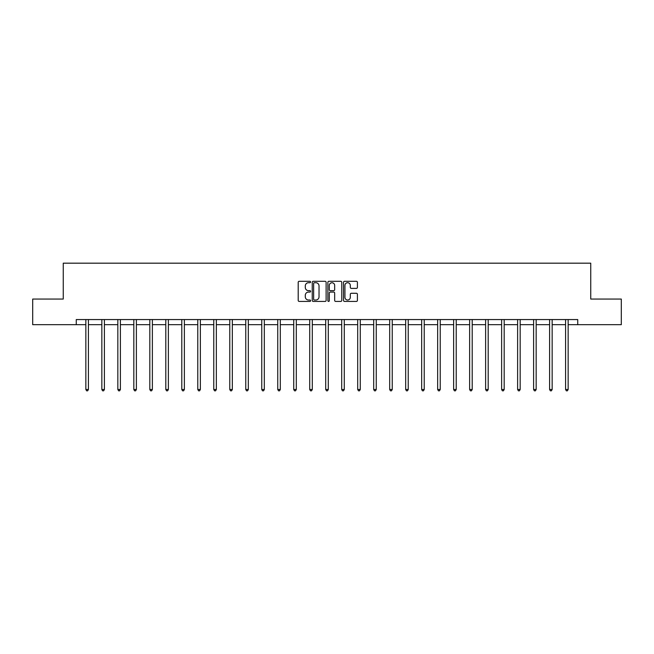 <?xml version="1.0" encoding="UTF-8"?>
<svg xmlns="http://www.w3.org/2000/svg" width="654" height="654" viewBox="0 0 654 654"><rect width="100%" height="100%" fill="white"/><g stroke="black" fill="none" stroke-linecap="round" stroke-linejoin="round"><path stroke-width="0.98" d="M310.601 282.013A0.703 0.703 0 0 0 309.898 281.31L299.205 281.31A1.006 1.006 0 0 0 298.199 282.315L298.199 300.423A1.006 1.006 0 0 0 299.205 301.429L309.898 301.429A0.703 0.703 0 0 0 310.601 300.726A0.703 0.703 0 0 0 309.898 300.022L308.508 300.022A3.221 3.221 0 0 1 305.295 296.802L305.295 295.289A3.221 3.221 0 0 1 308.508 292.076L309.898 292.076A0.703 0.703 0 0 0 310.601 291.365A0.703 0.703 0 0 0 309.898 290.662L308.508 290.662A3.221 3.221 0 0 1 305.295 287.441L305.295 285.937A3.221 3.221 0 0 1 308.508 282.716L309.898 282.716A0.703 0.703 0 0 0 310.601 282.013M356.405 288.398A1.006 1.006 0 0 0 357.411 287.392L357.411 282.315A1.006 1.006 0 0 0 356.405 281.31L344.535 281.31A1.006 1.006 0 0 0 343.53 282.315L343.53 300.423A1.006 1.006 0 0 0 344.535 301.429L356.405 301.429A1.006 1.006 0 0 0 357.411 300.423L357.411 294.284A1.006 1.006 0 0 0 356.405 293.278L351.321 293.278A1.006 1.006 0 0 0 350.315 294.284L350.315 297.333A2.69 2.69 0 0 1 347.626 300.022A2.69 2.69 0 0 1 344.936 297.333L344.936 285.406A2.69 2.69 0 0 1 347.626 282.716A2.69 2.69 0 0 1 350.315 285.406L350.315 287.392A1.006 1.006 0 0 0 351.321 288.398L356.405 288.398M76.265 324.686L32.7 324.686L32.7 299.058L63.25 299.058L63.25 263.178L590.75 263.178L590.75 299.058L621.3 299.058L621.3 324.686L577.735 324.686L577.735 319.561L76.265 319.561L76.265 324.686L85.854 324.686M326.117 282.315A1.006 1.006 0 0 0 325.112 281.31L313.241 281.31A1.006 1.006 0 0 0 312.236 282.315L312.236 300.423A1.006 1.006 0 0 0 313.241 301.429L325.112 301.429A1.006 1.006 0 0 0 326.117 300.423L326.117 282.315M328.888 281.31L340.759 281.31A1.006 1.006 0 0 1 341.764 282.315L341.764 300.423A1.006 1.006 0 0 1 340.759 301.429L335.682 301.429A1.006 1.006 0 0 1 334.668 300.423L334.668 293.082A1.006 1.006 0 0 0 333.663 292.076L330.295 292.076A1.006 1.006 0 0 0 329.289 293.082L329.289 300.726A0.703 0.703 0 0 1 328.586 301.429A0.703 0.703 0 0 1 327.883 300.726L327.883 282.315A1.006 1.006 0 0 1 328.888 281.31M88.413 324.686L101.844 324.686M104.403 324.686L117.834 324.686M120.393 324.686L133.825 324.686M136.384 324.686L149.815 324.686M152.374 324.686L165.805 324.686M168.372 324.686L181.796 324.686M184.363 324.686L197.786 324.686M200.353 324.686L213.776 324.686M216.343 324.686L229.775 324.686M232.333 324.686L245.765 324.686M248.324 324.686L261.755 324.686M264.314 324.686L277.746 324.686M280.304 324.686L293.736 324.686M296.303 324.686L309.726 324.686M312.293 324.686L325.717 324.686M328.283 324.686L341.707 324.686M344.274 324.686L357.697 324.686M360.264 324.686L373.696 324.686M376.254 324.686L389.686 324.686M392.245 324.686L405.676 324.686M408.235 324.686L421.666 324.686M424.225 324.686L437.657 324.686M440.224 324.686L453.647 324.686M456.214 324.686L469.637 324.686M472.204 324.686L485.628 324.686M488.195 324.686L501.626 324.686M504.185 324.686L517.616 324.686M520.175 324.686L533.607 324.686M536.166 324.686L549.597 324.686M552.156 324.686L565.587 324.686M568.146 324.686L577.735 324.686M314.345 282.716A0.703 0.703 0 0 0 313.642 283.419L313.642 299.319A0.703 0.703 0 0 0 314.345 300.022L315.808 300.022A3.221 3.221 0 0 0 319.029 296.802L319.029 285.937A3.221 3.221 0 0 0 315.808 282.716L314.345 282.716M334.668 285.455A2.69 2.69 0 0 0 331.979 282.765A2.69 2.69 0 0 0 329.289 285.455L329.289 289.657A1.006 1.006 0 0 0 330.295 290.662L333.663 290.662A1.006 1.006 0 0 0 334.668 289.657L334.668 285.455M88.552 319.561L88.486 319.708A1.022 1.022 0 0 0 88.413 320.092L88.413 389.49L85.854 389.49L85.854 320.092A1.022 1.022 0 0 0 85.78 319.708L85.715 319.561M88.413 389.49L87.644 390.822L86.622 390.822L85.854 389.49M104.542 319.561L104.477 319.708A1.022 1.022 0 0 0 104.403 320.092L104.403 389.49L101.844 389.49L101.844 320.092A1.022 1.022 0 0 0 101.771 319.708L101.705 319.561M104.403 389.49L103.634 390.822L102.613 390.822L101.844 389.49M120.532 319.561L120.467 319.708A1.022 1.022 0 0 0 120.393 320.092L120.393 389.49L117.834 389.49L117.834 320.092A1.022 1.022 0 0 0 117.761 319.708L117.695 319.561M120.393 389.49L119.625 390.822L118.603 390.822L117.834 389.49M136.523 319.561L136.457 319.708A1.022 1.022 0 0 0 136.384 320.092L136.384 389.49L133.825 389.49L133.825 320.092A1.022 1.022 0 0 0 133.751 319.708L133.686 319.561M136.384 389.49L135.615 390.822L134.593 390.822L133.825 389.49M152.513 319.561L152.456 319.708A1.022 1.022 0 0 0 152.374 320.092L152.374 389.49L149.815 389.49L149.815 320.092A1.022 1.022 0 0 0 149.741 319.708L149.684 319.561M152.374 389.49L151.605 390.822L150.583 390.822L149.815 389.49M168.503 319.561L168.446 319.708A1.022 1.022 0 0 0 168.372 320.092L168.372 389.49L165.805 389.49L165.805 320.092A1.022 1.022 0 0 0 165.732 319.708L165.675 319.561M168.372 389.49L167.604 390.822L166.574 390.822L165.805 389.49M184.493 319.561L184.436 319.708A1.022 1.022 0 0 0 184.363 320.092L184.363 389.49L181.796 389.49L181.796 320.092A1.022 1.022 0 0 0 181.722 319.708L181.665 319.561M184.363 389.49L183.594 390.822L182.564 390.822L181.796 389.49M200.484 319.561L200.426 319.708A1.022 1.022 0 0 0 200.353 320.092L200.353 389.49L197.786 389.49L197.786 320.092A1.022 1.022 0 0 0 197.712 319.708L197.655 319.561M200.353 389.49L199.584 390.822L198.554 390.822L197.786 389.49M216.474 319.561L216.417 319.708A1.022 1.022 0 0 0 216.343 320.092L216.343 389.49L213.776 389.49L213.776 320.092A1.022 1.022 0 0 0 213.703 319.708L213.645 319.561M216.343 389.49L215.575 390.822L214.553 390.822L213.776 389.49M232.472 319.561L232.407 319.708A1.022 1.022 0 0 0 232.333 320.092L232.333 389.49L229.775 389.49L229.775 320.092A1.022 1.022 0 0 0 229.701 319.708L229.636 319.561M232.333 389.49L231.565 390.822L230.543 390.822L229.775 389.49M248.463 319.561L248.397 319.708A1.022 1.022 0 0 0 248.324 320.092L248.324 389.49L245.765 389.49L245.765 320.092A1.022 1.022 0 0 0 245.691 319.708L245.626 319.561M248.324 389.49L247.555 390.822L246.533 390.822L245.765 389.49M264.453 319.561L264.388 319.708A1.022 1.022 0 0 0 264.314 320.092L264.314 389.49L261.755 389.49L261.755 320.092A1.022 1.022 0 0 0 261.682 319.708L261.616 319.561M264.314 389.49L263.546 390.822L262.524 390.822L261.755 389.49M280.443 319.561L280.378 319.708A1.022 1.022 0 0 0 280.304 320.092L280.304 389.49L277.746 389.49L277.746 320.092A1.022 1.022 0 0 0 277.672 319.708L277.607 319.561M280.304 389.49L279.536 390.822L278.514 390.822L277.746 389.49M296.434 319.561L296.376 319.708A1.022 1.022 0 0 0 296.303 320.092L296.303 389.49L293.736 389.49L293.736 320.092A1.022 1.022 0 0 0 293.662 319.708L293.605 319.561M296.303 389.49L295.526 390.822L294.504 390.822L293.736 389.49M312.424 319.561L312.367 319.708A1.022 1.022 0 0 0 312.293 320.092L312.293 389.49L309.726 389.49L309.726 320.092A1.022 1.022 0 0 0 309.653 319.708L309.595 319.561M312.293 389.49L311.525 390.822L310.495 390.822L309.726 389.49M328.414 319.561L328.357 319.708A1.022 1.022 0 0 0 328.283 320.092L328.283 389.49L325.717 389.49L325.717 320.092A1.022 1.022 0 0 0 325.643 319.708L325.586 319.561M328.283 389.49L327.515 390.822L326.485 390.822L325.717 389.49M344.405 319.561L344.347 319.708A1.022 1.022 0 0 0 344.274 320.092L344.274 389.49L341.707 389.49L341.707 320.092A1.022 1.022 0 0 0 341.633 319.708L341.576 319.561M344.274 389.49L343.505 390.822L342.475 390.822L341.707 389.49M360.395 319.561L360.338 319.708A1.022 1.022 0 0 0 360.264 320.092L360.264 389.49L357.697 389.49L357.697 320.092A1.022 1.022 0 0 0 357.624 319.708L357.566 319.561M360.264 389.49L359.496 390.822L358.474 390.822L357.697 389.49M376.393 319.561L376.328 319.708A1.022 1.022 0 0 0 376.254 320.092L376.254 389.49L373.696 389.49L373.696 320.092A1.022 1.022 0 0 0 373.622 319.708L373.557 319.561M376.254 389.49L375.486 390.822L374.464 390.822L373.696 389.49M392.384 319.561L392.318 319.708A1.022 1.022 0 0 0 392.245 320.092L392.245 389.49L389.686 389.49L389.686 320.092A1.022 1.022 0 0 0 389.612 319.708L389.547 319.561M392.245 389.49L391.476 390.822L390.454 390.822L389.686 389.49M408.374 319.561L408.309 319.708A1.022 1.022 0 0 0 408.235 320.092L408.235 389.49L405.676 389.49L405.676 320.092A1.022 1.022 0 0 0 405.603 319.708L405.537 319.561M408.235 389.49L407.467 390.822L406.445 390.822L405.676 389.49M424.364 319.561L424.299 319.708A1.022 1.022 0 0 0 424.225 320.092L424.225 389.49L421.666 389.49L421.666 320.092A1.022 1.022 0 0 0 421.593 319.708L421.528 319.561M424.225 389.49L423.457 390.822L422.435 390.822L421.666 389.49M440.355 319.561L440.297 319.708A1.022 1.022 0 0 0 440.224 320.092L440.224 389.49L437.657 389.49L437.657 320.092A1.022 1.022 0 0 0 437.583 319.708L437.526 319.561M440.224 389.49L439.447 390.822L438.425 390.822L437.657 389.49M456.345 319.561L456.288 319.708A1.022 1.022 0 0 0 456.214 320.092L456.214 389.49L453.647 389.49L453.647 320.092A1.022 1.022 0 0 0 453.574 319.708L453.516 319.561M456.214 389.49L455.446 390.822L454.416 390.822L453.647 389.49M472.335 319.561L472.278 319.708A1.022 1.022 0 0 0 472.204 320.092L472.204 389.49L469.637 389.49L469.637 320.092A1.022 1.022 0 0 0 469.564 319.708L469.507 319.561M472.204 389.49L471.436 390.822L470.406 390.822L469.637 389.49M488.325 319.561L488.268 319.708A1.022 1.022 0 0 0 488.195 320.092L488.195 389.49L485.628 389.49L485.628 320.092A1.022 1.022 0 0 0 485.554 319.708L485.497 319.561M488.195 389.49L487.426 390.822L486.396 390.822L485.628 389.49M504.316 319.561L504.259 319.708A1.022 1.022 0 0 0 504.185 320.092L504.185 389.49L501.626 389.49L501.626 320.092A1.022 1.022 0 0 0 501.544 319.708L501.487 319.561M504.185 389.49L503.416 390.822L502.395 390.822L501.626 389.49M520.314 319.561L520.249 319.708A1.022 1.022 0 0 0 520.175 320.092L520.175 389.49L517.616 389.49L517.616 320.092A1.022 1.022 0 0 0 517.543 319.708L517.477 319.561M520.175 389.49L519.407 390.822L518.385 390.822L517.616 389.49M536.305 319.561L536.239 319.708A1.022 1.022 0 0 0 536.166 320.092L536.166 389.49L533.607 389.49L533.607 320.092A1.022 1.022 0 0 0 533.533 319.708L533.468 319.561M536.166 389.49L535.397 390.822L534.375 390.822L533.607 389.49M552.295 319.561L552.229 319.708A1.022 1.022 0 0 0 552.156 320.092L552.156 389.49L549.597 389.49L549.597 320.092A1.022 1.022 0 0 0 549.524 319.708L549.458 319.561M552.156 389.49L551.387 390.822L550.366 390.822L549.597 389.49M568.285 319.561L568.22 319.708A1.022 1.022 0 0 0 568.146 320.092L568.146 389.49L565.587 389.49L565.587 320.092A1.022 1.022 0 0 0 565.514 319.708L565.448 319.561M568.146 389.49L567.378 390.822L566.356 390.822L565.587 389.49"/></g></svg>
